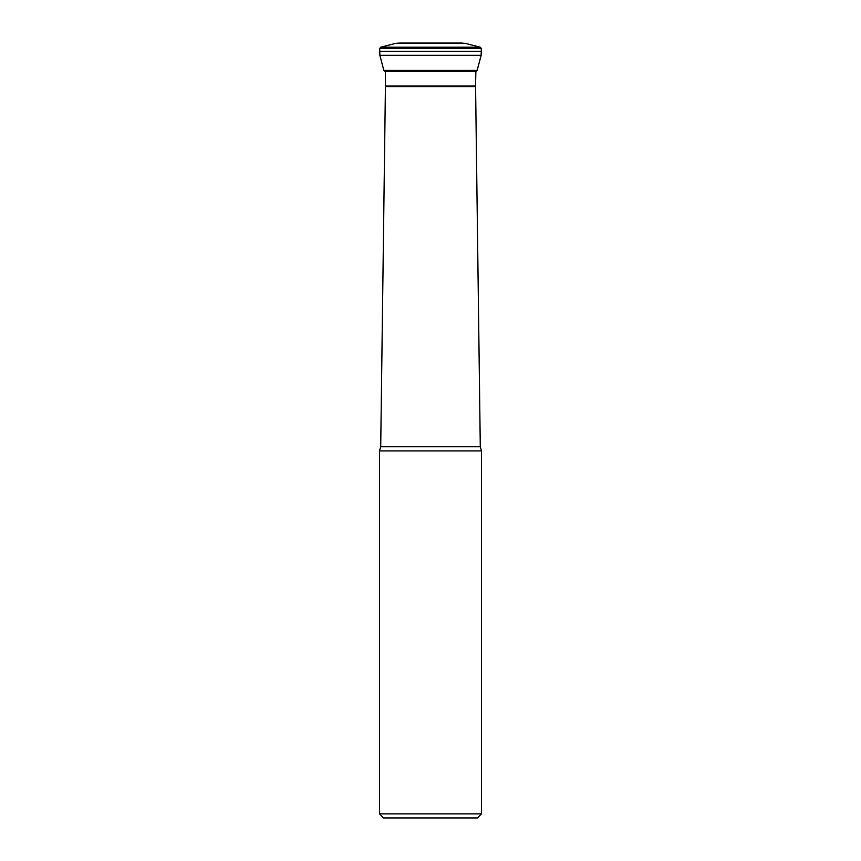 <?xml version="1.0" encoding="UTF-8"?>
<svg xmlns="http://www.w3.org/2000/svg" width="861" height="861" viewBox="0 0 861 861"><rect width="100%" height="100%" fill="white"/><g stroke="black" fill="none" stroke-linecap="round" stroke-linejoin="round"><path stroke-width="1.29" d="M383.855 70.408L379.852 55.319L379.69 48.496L380.68 47.215L395.78 43.341L399.795 43.05L461.205 43.05L465.22 43.341L480.287 47.204L481.31 48.464L481.148 55.319L477.145 70.408L385.437 70.43M379.69 48.464L481.31 48.464L379.69 48.496M385.437 71.441L385.437 86.035L475.563 86.035L475.864 71.431L385.136 71.431L383.866 70.43L477.134 70.43L475.864 71.431M475.563 70.43L477.145 70.408M379.518 813.871L383.597 817.95L477.403 817.95L481.482 813.871L481.482 450.906L379.518 450.906L379.518 813.871L481.482 813.871M385.437 86.035L380.713 446.762L379.518 450.906M385.427 86.574L475.573 86.574L480.287 446.762L481.482 450.906M380.68 47.215L480.32 47.215M380.713 47.204L480.287 47.204M395.78 43.341L465.22 43.341M475.842 71.441L385.136 71.431M379.852 55.319L481.148 55.319M379.518 51.283L481.482 51.283M380.713 446.762L480.287 446.762M475.573 86.574L475.563 86.035"/></g></svg>
